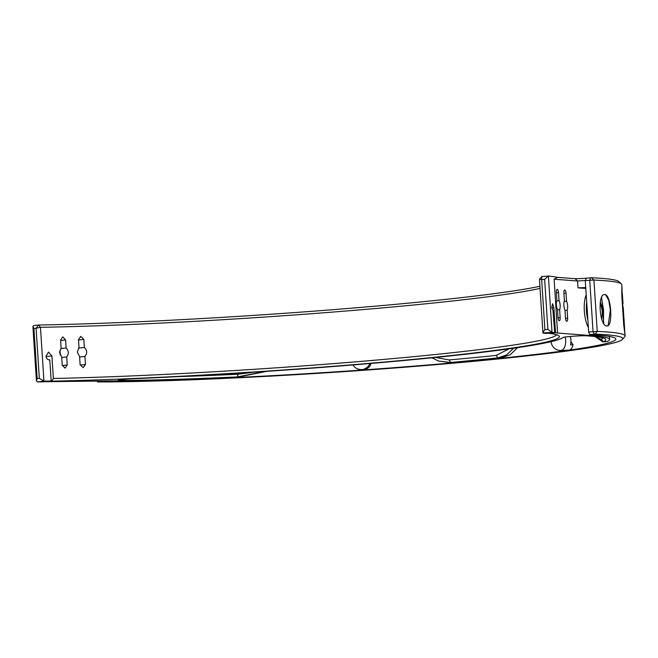 <?xml version="1.0" encoding="UTF-8"?>
<svg xmlns="http://www.w3.org/2000/svg" width="658" height="658" viewBox="0 0 658 658"><rect width="100%" height="100%" fill="white"/><g stroke="black" fill="none" stroke-linecap="round" stroke-linejoin="round"><path stroke-width="0.99" d="M513.651 348.222L506.537 354.95L497.843 357.911L496.148 355.41L508.979 348.88M517.599 347.646L510.254 354.72L501.174 357.812L497.843 357.911A278.943 14.131 -3.7 0 1 474.846 360.214A278.943 14.131 -3.7 0 1 450.352 362.484L438.499 361.02L431.993 357.804M435.555 357.442L449.085 359.934A276.434 13.999 176.3 0 0 473.357 357.689A276.434 13.999 176.3 0 0 496.148 355.41M548.854 333.162L549.019 333.318A307.212 15.562 -3.7 0 1 558.905 335.851A307.212 15.562 -3.7 0 1 415.099 359.194A307.212 15.562 -3.7 0 1 51.727 381.179L46.743 381.747A314.129 15.907 -3.7 0 0 53.142 381.607L124.452 380.768A282.71 14.32 176.3 0 0 237.9 377.092L237.382 376.911A278.943 14.131 -3.7 0 1 121.261 380.521A11.934 0.609 -3.7 0 1 118.185 380.283A11.934 0.609 -3.7 0 1 134.61 378.687A311.612 15.784 176.3 0 0 563.084 337.455A11.934 0.609 -3.7 0 1 573.11 336.246A11.934 0.609 -3.7 0 1 586.039 335.786A278.943 14.131 -3.7 0 1 605.426 339.018A278.943 14.131 -3.7 0 1 603.641 341.666L602.72 341.864L595.038 336.542M49.424 359.885L49.802 359.811C47.746 360.049 46.496 358.791 46.052 356.044L48.511 352.088L51.916 355.929L53.38 378.465A304.703 15.43 176.3 0 0 413.611 356.669A304.703 15.43 176.3 0 0 556.569 334.749M83.837 339.413L84.356 347.44C87.21 350.352 87.407 353.346 84.94 356.43L85.458 364.458L83.163 367.658L80.12 364.622L79.602 356.595L77.34 352.162L79.018 347.605L78.499 339.577L80.77 336.378L83.837 339.413L78.532 340.013M65.594 339.931L66.121 347.959C68.81 350.887 69 353.889 66.697 356.957L67.215 364.984L65.084 368.159L62.222 365.108L61.704 357.08L59.565 352.622L61.128 348.082L60.61 340.063L62.716 336.88L65.594 339.931L60.635 340.499M564.268 301.413L566.538 301.224A5.494 1.859 -94.7 0 1 567.632 305.781A5.494 1.859 -94.7 0 1 567.122 310.214L567.64 318.242A3.142 1.061 -94.7 0 1 566.834 321.293A3.142 1.061 -94.7 0 1 565.502 318.077L564.983 310.05A5.494 1.859 -94.7 0 1 564.399 301.06L563.881 293.032A3.142 1.061 -94.7 0 1 564.696 289.981A3.142 1.061 -94.7 0 1 566.02 293.197L566.538 301.224M556.775 300.846L559.053 300.657A5.494 1.859 -94.7 0 1 560.147 305.213A5.494 1.859 -94.7 0 1 559.637 309.647L560.155 317.674A3.142 1.061 -94.7 0 1 559.341 320.726A3.142 1.061 -94.7 0 1 558.009 317.51L557.49 309.49A5.494 1.859 -94.7 0 1 556.915 300.492L556.397 292.465A3.142 1.061 -94.7 0 1 557.203 289.421A3.142 1.061 -94.7 0 1 558.535 292.629L559.053 300.657M119.912 380.817L119.945 381.278A288.994 14.641 176.3 0 0 362.903 369.977A288.994 14.641 176.3 0 0 480.159 360.304A288.994 14.641 176.3 0 0 569.005 350.146C570.922 349.752 572.271 347.975 573.052 344.817L570.527 344.899A9.426 5.165 -91.8 0 0 570.914 340.104A9.426 5.165 -91.8 0 0 570.256 336.477M595.095 336.551L600.993 339.306A276.434 13.999 176.3 0 0 602.983 337.916M449.085 359.934L450.845 362.657A282.71 14.32 176.3 0 0 476.836 360.247A282.71 14.32 176.3 0 0 501.174 357.812M450.845 362.657L438.499 361.02M565.123 337.019A9.426 5.165 88.2 0 1 565.658 340.268A9.426 5.165 88.2 0 1 561.126 350.393A9.426 5.165 88.2 0 1 560.813 350.418L569.005 350.146A288.994 14.641 176.3 0 0 615.855 339.059A288.994 14.641 176.3 0 0 598.541 335.218L589.691 334.552L588.671 331.977L597.242 331.393A298.419 15.118 -3.7 0 1 625.1 335.95A298.419 15.118 -3.7 0 1 624.763 336.74L622.427 339.396A295.903 14.986 176.3 0 0 595.136 334.099L589.691 334.552M573.052 344.817L570.938 341.584M544.89 329.65L547.875 329.411L544.635 279.321L541.657 279.56L544.89 329.65C543.286 331.673 542.677 332.833 543.064 333.113L543.064 333.113A304.703 15.43 -3.7 0 1 545.827 333.417L554.694 332.677A314.129 15.907 -3.7 0 0 552.037 332.389L542.916 332.923L539.445 279.255L541.805 276.566L541.657 279.56L539.585 279.263M540.037 288.369A304.703 15.43 -3.7 0 1 410.288 305.328A304.703 15.43 -3.7 0 1 40.467 327.306L36.1 328.219L38.559 325.003A307.212 15.562 176.3 0 0 539.897 286.279M600.993 339.306L603.641 341.666L607.145 341.551A282.71 14.32 176.3 0 0 609.588 339.462A282.71 14.32 176.3 0 0 592.644 335.703L557.597 333.055A314.129 15.907 -3.7 0 0 555.525 332.775L549.019 333.318M49.046 359.893L49.802 359.811L51.176 381.023A304.703 15.43 -3.7 0 1 43.971 381.147L39.332 378.309L36.1 328.219L33.92 328.474L32.9 326.458L33.797 325.562M607.145 341.551L602.72 341.864M370.758 363.463A9.426 9.344 109.1 0 1 370.298 364.581L370.668 364.705C369.006 367.855 366.416 369.615 362.903 369.977L358.051 369.089A9.426 9.344 109.1 0 0 369.862 363.537M622.123 289.865L621.868 286.641L621.777 293.871L622.336 297.63L621.777 284.601A298.419 15.118 176.3 0 0 621.349 283.861A298.419 15.118 176.3 0 0 593.927 280.053L577.543 280.982L554.11 279.214L557.597 333.055M623.735 325.241L624.903 333.943L624.467 327.084L622.994 313.817L623.735 325.241M623.949 318.118L624.664 329.625M623.184 307.187L623.545 311.9M621.794 293.534L622.312 293.501L623.003 303.56M623.578 313.381L621.81 295.45L622.846 311.555L624.023 320.24L623.578 313.381L623.151 313.414M604.801 294.595C597.291 292.958 599.438 326.508 606.824 325.899C613.371 327.421 611.216 294.175 604.801 294.595L605.722 294.907L608.79 300.443L610.344 309.976L608.181 325.422L607.112 325.899M266.926 371.326L237.9 377.092M33.92 328.474L37.161 378.564L36.42 380.916L37.465 381.911A314.129 15.907 -3.7 0 0 44.39 381.788L51.176 381.023M177.15 376.656A276.434 13.999 176.3 0 0 238.031 374.238L253.766 372.189M544.635 279.321L548.394 276.039A314.129 15.907 -3.7 0 1 557.614 277.355L575.026 278.671A8.167 0.411 176.3 0 0 586.204 278.186L591.484 277.75A295.903 14.986 -3.7 0 1 618.685 281.525L621.349 283.861M553.016 311.489L554.694 332.677M553.329 311.464L551.791 307.697L552.555 303.692L553.904 307.73L555.525 332.775M554.11 279.214L557.614 277.355M119.945 381.278L97.845 381.961A295.903 14.986 176.3 0 0 419.302 366.062A295.903 14.986 176.3 0 0 622.427 339.396M586.204 278.186L585.283 280.645L588.671 331.977M585.727 287.53L577.987 287.867L585.859 288.459M60.149 354.983A5.494 3.8 83.5 0 0 59.672 350.92M101.595 381.04L101.941 381.492M557.515 309.828L559.637 309.647M565.008 310.387L567.122 310.214M601.675 297.309L603.781 323.489M66.697 356.957L61.737 357.516M66.121 347.959L60.684 348.576M84.94 356.43L79.634 357.039M84.356 347.44L78.549 348.098M51.727 381.179L53.38 378.465M547.875 329.411L552.029 332.389L548.394 276.039M541.764 276.566L548.377 276.039M33.64 325.57L38.583 325.003L40.467 327.306L43.946 381.147L37.44 381.911M265.659 371.408L237.382 376.911L238.031 374.238M624.039 327.108L624.467 327.084M51.916 355.929L46.118 356.587M601.593 318.719A10.947 3.701 85.3 0 0 602.177 311.135A10.947 3.701 85.3 0 0 600.219 302.507M586.73 301.989A17.231 5.823 85.3 0 0 586.442 310.921A17.231 5.823 85.3 0 0 587.898 319.985M588.384 327.569A19.789 6.687 -94.7 0 1 584.337 310.954A19.789 6.687 -94.7 0 1 586.27 294.8M592.587 334.766L592.644 335.703M591.484 277.75L593.927 280.053L597.242 331.393L595.136 334.099M37.161 378.564L39.332 378.309M541.822 276.566L548.262 276.047M594.289 334.141L593.047 331.591L589.724 280.25L590.645 277.791M577.987 287.867L577.543 280.982L575.026 278.671M556.413 292.802L558.535 292.629M558.042 317.847L560.155 317.674M563.906 293.369L566.02 293.197M565.535 318.414L567.64 318.242M551.807 307.903L553.904 307.73M67.215 364.984L62.28 365.544M85.458 364.458L80.177 365.058M38.583 325.003L40.467 327.306M121.804 379.641L121.261 380.521M97.943 381.911L97.376 381.089M600.326 301.866L602.366 311.176L601.799 319.327M609.39 336.435L609.588 339.462M624.829 331.813L625.1 335.95M551.116 341.658A9.426 9.426 0 0 0 560.813 350.418M601.486 297.72L603.55 310.181L603.534 323.086M353.001 364.943A9.426 9.426 0 0 0 358.051 369.089M32.9 326.458L36.42 380.916M97.705 381.953L96.726 381.097"/></g></svg>
